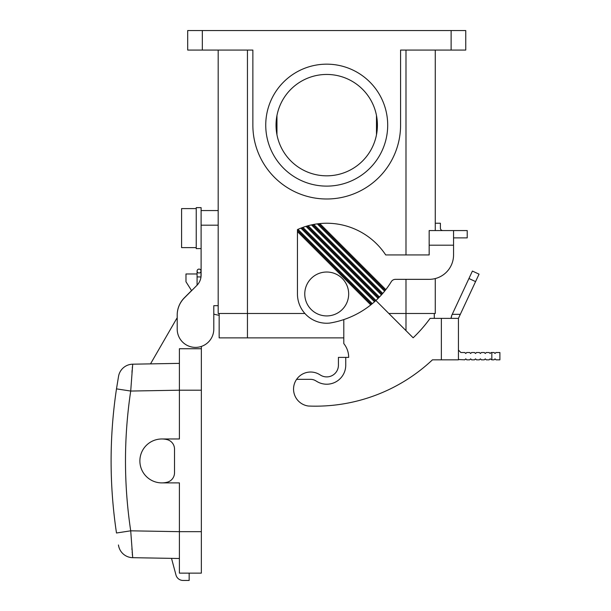 <?xml version="1.0" encoding="UTF-8"?>
<svg xmlns="http://www.w3.org/2000/svg" width="611" height="611" viewBox="0 0 611 611"><rect width="100%" height="100%" fill="white"/><g stroke="black" fill="none" stroke-linecap="round" stroke-linejoin="round"><path stroke-width="0.92" d="M213.789 305.683L218.18 305.683L213.789 305.683L213.789 329.1A18.292 18.292 0 0 1 195.497 347.392A18.292 18.292 0 0 1 177.205 329.1L177.205 315.177A24.394 24.394 0 0 1 184.346 297.931L196.818 285.459A14.633 14.633 0 0 0 201.103 275.11L201.103 210.558L218.18 210.558M118.442 544.974L118.557 545.608A14.633 14.633 0 0 0 132.709 557.683L171.515 558.362L175.983 575.027A7.317 7.317 0 0 0 183.056 580.45L189.158 580.45L189.158 573.133M179.397 363.369L132.709 364.187L130.708 391.048L116.487 388.871L118.557 376.261L116.487 388.871C109.308 436.911 109.308 484.958 116.487 532.998L130.708 530.822L132.709 557.683L179.397 558.5M191.61 290.668L185.981 281.778L185.981 273.972L197.086 273.972M199.033 272.995A1.948 1.948 0 0 1 197.086 271.047A1.948 1.948 0 0 1 199.033 269.092A1.948 1.948 0 0 1 200.988 271.047A1.948 1.948 0 0 1 199.033 272.995A1.948 1.948 0 0 1 197.086 271.047A1.948 1.948 0 0 1 199.033 269.092A1.948 1.948 0 0 1 200.988 271.047L201.103 273.972M201.103 210.558L201.103 207.633L196.23 207.633L196.23 248.608L201.103 248.608M150.52 363.873L176.159 319.461A19.514 19.514 0 0 1 177.205 317.842L177.205 315.055A24.394 24.394 0 0 1 184.346 297.809L191.556 290.592M174.517 472.769L174.517 449.093A9.753 9.753 0 0 0 167.101 439.622A21.95 21.95 0 0 0 139.881 460.931A21.95 21.95 0 0 0 167.101 482.247A9.753 9.753 0 0 0 174.517 472.769M196.23 247.631L181.589 247.631L181.589 208.603L196.23 208.603M161.839 438.981L179.397 438.981L179.397 390.2L130.708 391.048C123.743 437.636 123.743 484.233 130.708 530.822L179.397 531.669L179.397 573.133L201.347 573.133L201.347 348.736L179.397 348.736L179.397 390.2L201.347 390.2M132.434 555.269L132.312 553.841M132.22 552.741L132.159 552.069M131.968 549.656L131.892 548.625M213.789 329.1L213.789 314.077A28.221 28.221 0 0 0 219.158 315.245M201.347 531.669L179.397 531.669L179.397 482.889L161.839 482.889M201.347 346.429L201.347 348.736M131.961 372.351L131.991 371.916M132.014 371.702L132.144 369.991M132.304 368.105L132.411 366.829M312.603 224.665L311.465 224.909L381.44 294.884L382.089 294.158L312.603 224.665L313.756 224.436L382.738 293.417L382.089 294.158M319.431 374.474L320.683 375.23L319.431 374.474A17.077 17.077 0 0 0 296.61 379.347A17.077 17.077 0 0 0 308.372 406.025A170.736 170.736 0 0 0 432.451 359.833A170.736 170.736 0 0 1 308.372 406.025M372.298 303.675L297.969 229.346L297.45 229.583L297.45 293.975A29.267 29.267 0 0 0 329.459 323.112A88.786 88.786 0 0 0 370.778 304.912L372.298 303.675A88.786 88.786 0 0 0 374.52 301.765L375.246 301.108L301.88 227.743L302.896 227.376L375.964 300.444A88.786 88.786 0 0 0 378.079 298.42L306.004 226.345A70.731 70.731 0 0 0 302.896 227.376M375.88 300.528L413.151 337.799A141.469 141.469 0 0 0 430.113 318.369L458.433 318.369L475.572 281.602L468.943 278.509L451.804 315.276L451.117 318.224M118.557 376.261A14.633 14.633 0 0 1 132.709 364.187A14.633 14.633 0 0 0 118.557 376.261M338.425 365.195A11.708 11.708 0 0 1 320.683 375.23A11.708 11.708 0 0 0 338.425 365.195L338.425 357.389L345.742 357.389L345.742 365.195A19.025 19.025 0 0 1 316.91 381.493L315.658 380.745A9.753 9.753 0 0 0 310.625 379.347L296.61 379.347M381.44 294.884A88.786 88.786 0 0 1 379.446 297.03L308.143 225.726A70.731 70.731 0 0 1 311.465 224.909M468.943 278.509L472.418 271.063L479.047 274.156L475.572 281.602M453.553 254.947L453.553 245.194L453.553 254.947A24.394 24.394 0 0 1 429.166 279.342L395.454 279.342A4.88 4.88 0 0 0 391.292 281.679A88.786 88.786 0 0 1 385.831 289.622L384.617 291.164A88.786 88.786 0 0 1 382.738 293.417M348.675 293.975A21.95 21.95 0 0 0 326.717 272.025A21.95 21.95 0 0 0 304.767 293.975A21.95 21.95 0 0 0 326.717 315.925A21.95 21.95 0 0 0 348.675 293.975M451.804 315.276L451.56 315.849M451.269 316.865L451.139 317.789M467.216 237.878L467.216 230.561L467.216 237.878L453.553 237.878M306.004 226.345L307.066 226.024L378.767 297.725L378.079 298.42M379.446 297.03L378.767 297.725M307.066 226.024L308.143 225.726M467.216 230.561L429.166 230.561L429.166 254.947L385.717 254.947A70.731 70.731 0 0 0 319.797 223.58L318.552 223.71L385.228 290.393M197.086 285.184L197.086 276.898L200.988 276.982M345.742 357.389L348.675 357.389A21.95 21.95 0 0 0 343.794 343.596L343.794 319.591M429.166 245.194L453.553 245.194L453.553 230.561M385.831 289.622L319.797 223.58M176.159 319.461L171.103 328.214M451.117 30.55L187.692 30.55L187.692 50.064L252.862 50.064L252.862 125.14A73.855 73.855 0 0 0 326.717 198.995A73.855 73.855 0 0 0 400.579 125.14L400.579 50.064L465.75 50.064L465.75 30.55L451.117 30.55L451.117 50.064M435.261 50.064L435.261 230.561M435.261 278.563L435.261 313.489L388.84 313.489M218.18 50.064L218.18 313.489L304.904 313.489M326.717 64.163A60.978 60.978 0 0 0 265.739 125.14A60.978 60.978 0 0 0 326.717 186.118A60.978 60.978 0 0 0 387.695 125.14A60.978 60.978 0 0 0 326.717 64.163M343.794 337.875L219.158 337.875L219.158 313.489M376.483 115.517L376.483 134.764M276.959 134.764L276.959 115.517M326.717 74.45A50.682 50.682 0 0 0 276.035 125.14A50.682 50.682 0 0 0 326.717 175.823A50.682 50.682 0 0 0 377.407 125.14A50.682 50.682 0 0 0 326.717 74.45M434.284 318.369L434.284 313.489M458.433 318.369L458.433 359.833L432.451 359.833M491.832 359.833L490.144 358.856L489.167 359.833L486.241 359.833L485.264 358.856L484.286 359.833L481.361 359.833L480.383 358.856L479.406 359.833L476.481 359.833L475.503 358.856L474.533 359.833L471.6 359.833L470.63 358.856L469.653 359.833L466.728 359.833L465.75 358.856L464.772 359.833L458.433 359.52L458.433 350.072L460.87 352.516L464.772 352.516L465.75 353.486L466.728 352.516L469.653 352.516L470.63 353.486L471.6 352.516L474.533 352.516L475.503 353.486L476.481 352.516L479.406 352.516L480.383 353.486L481.361 352.516L484.286 352.516L485.264 353.486L486.241 352.516L489.167 352.516L490.144 353.486L491.114 352.516L494.047 352.516L495.017 353.486L495.995 352.516L499.897 352.516L499.897 359.833L495.995 359.833L495.017 358.856L494.047 359.833L491.832 359.833L491.832 352.516M435.261 223.236L440.386 223.236L440.386 228.117A2.436 2.436 0 0 0 442.822 230.561M375.964 300.444L375.246 301.108M301.88 227.743L300.887 228.124L374.52 301.765M297.45 231.592L370.778 304.912M313.756 224.436A70.731 70.731 0 0 1 317.323 223.87L384.617 291.164M297.45 230.21L371.541 304.301M300.887 228.124A70.731 70.731 0 0 0 297.969 229.346M317.323 223.87L318.552 223.71M201.103 225.192L218.18 225.192M118.557 545.608A14.633 14.633 0 0 0 132.709 557.683M452.239 314.337L460.312 314.337M199.033 269.092A1.948 1.948 0 0 1 200.988 271.047L200.988 276.898M247.447 50.064L247.447 337.875M405.994 50.064L405.994 254.947M405.994 279.342L405.994 330.635M202.325 30.55L202.325 50.064M441.356 318.369L441.356 359.833M197.086 276.898L197.086 271.047"/></g></svg>
